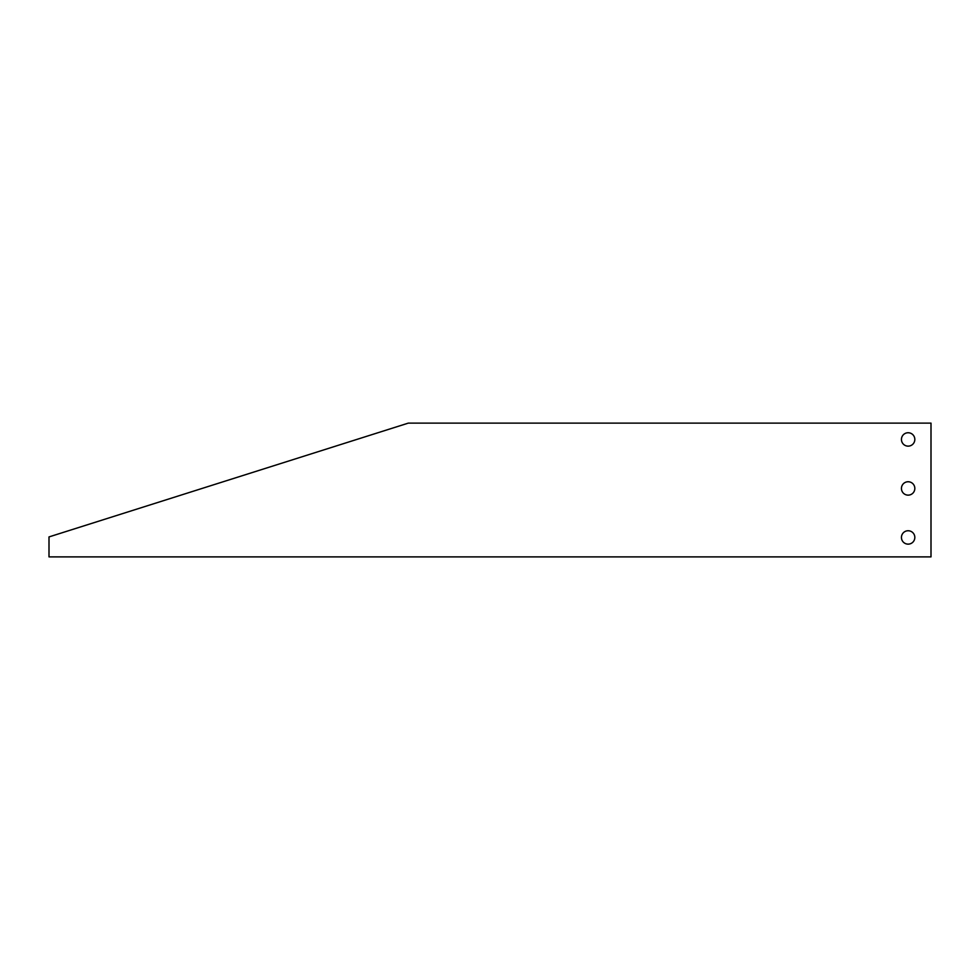 <?xml version="1.0" encoding="UTF-8"?>
<svg xmlns="http://www.w3.org/2000/svg" width="980" height="980" viewBox="0 0 980 980"><rect width="100%" height="100%" fill="white"/><g stroke="black" fill="none" stroke-linecap="round" stroke-linejoin="round"><path stroke-width="1.47" d="M408.329 423.115L49 536.918L49 556.885L931 556.885L931 423.115L408.329 423.115M908.129 446.145A6.701 6.701 0 0 1 902.335 436.1A6.701 6.701 0 0 1 913.936 436.1A6.701 6.701 0 0 1 908.129 446.145M908.129 495.145A6.701 6.701 0 0 1 902.335 485.1A6.701 6.701 0 0 1 913.936 485.1A6.701 6.701 0 0 1 908.129 495.145M908.129 544.145A6.701 6.701 0 0 1 902.335 534.1A6.701 6.701 0 0 1 913.936 534.1A6.701 6.701 0 0 1 908.129 544.145M908.129 530.744A6.701 6.701 0 0 1 913.936 540.788A6.701 6.701 0 0 1 902.335 540.788A6.701 6.701 0 0 1 908.129 530.744M908.129 481.744A6.701 6.701 0 0 1 913.936 491.788A6.701 6.701 0 0 1 902.335 491.788A6.701 6.701 0 0 1 908.129 481.744M908.129 432.744A6.701 6.701 0 0 1 913.936 442.788A6.701 6.701 0 0 1 902.335 442.788A6.701 6.701 0 0 1 908.129 432.744"/></g></svg>
